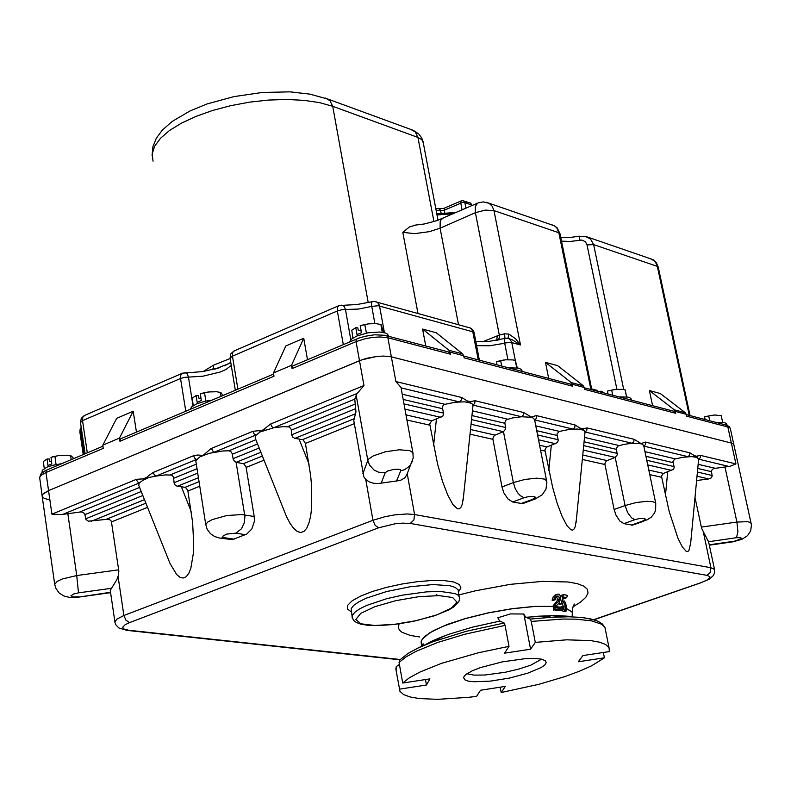 <?xml version="1.0" encoding="UTF-8"?>
<svg xmlns="http://www.w3.org/2000/svg" width="791" height="791" viewBox="0 0 791 791"><rect width="100%" height="100%" fill="white"/><g stroke="black" fill="none" stroke-linecap="round" stroke-linejoin="round"><path stroke-width="1.19" d="M555.925 607.893L556.122 606.094L558.911 603.325L560.068 600.616L560.364 595.949L559.049 593.992L556.251 594.872L554.283 598.036L553.957 599.667L555.173 599.756L556.122 597.017L557.645 595.969L558.703 596.335L559.227 597.966L558.535 601.318L555.015 605.016L554.689 607.646L555.331 609.416L561.729 610.009L560.957 608.408L555.925 607.893M561.729 610.009L559.919 610.642L553.393 609.802L553.235 605.748L557.19 600.814L557.279 598.214L556.31 596.77M555.173 599.756L553.275 600.389L552.148 600.31L552.197 599.746L553.344 596.562L555.638 594.812M565.723 611.038L566.534 610.879L566.761 609.653L565.694 602.979L564.309 600.933L562.46 601.536L563.558 596.978L566.682 597.67L567.463 595.445L565.001 594.881L563.518 594.605L562.965 595.85L561.333 603.632L562.263 603.79L563.34 602.643L564.448 603.157L565.654 609.129L564.26 609.268L562.53 606.905L561.472 606.737L562.826 609.238L565.723 611.038L563.894 611.68L561.353 610.138M566.198 611.057L563.894 611.68M560.077 608.289L559.771 607.34L561.472 606.737M564.003 609.11L562.431 603.493M566.682 597.67L564.705 598.372L563.222 598.006M562.263 603.79L559.603 604.235L559.771 601.654M560.384 598.411L561.373 595.356L563.518 594.605M504.134 622.972L466.166 631.287L433.033 641.679L417.559 648.244L407.948 653.504L399.732 659.951L399.02 662.472L405.823 657.024L416.204 651.26L437.67 642.49L464.624 634.253L505.024 625.365L504.253 623.071L499.586 620.984L497.846 617.82L510.472 613.935L523.81 613.994L525.6 617.138L530.464 619.185L531.255 621.469L562.559 619.096L575.749 619.165L591.46 620.806L601.546 624.168L604.878 627.243L605.53 630.457M421.01 646.623L422.523 644.21L423.6 643.973L422.453 645.98M396.113 670.432L396.153 666.744L399.386 664.48M407.118 474.214L404.784 477.902L400.335 480.453L378.662 483.538L373.649 483.301L369.268 481.917L365.729 479.415L363.89 476.844L353.755 420.535L355.91 411.943L354.793 399.178L356.721 394.007L363.949 385.543L270.67 423.986L271.738 426.487L273.518 427.802L283.069 426.626L289.387 426.932L291.226 429.365L291.81 435.139L292.878 437.245L294.736 438.313L303.161 439.816L305.464 443.415L310.685 475.648L311.694 486.94L311.664 507.545L310.616 516.118L308.935 523.128L306.671 528.309L303.892 531.493L300.718 532.57L297.248 531.493L293.609 528.319L289.931 523.167L286.342 516.216L255.157 437.996L255.285 435.851L260.071 432.015L273.518 427.802L357.216 393.404M205.769 524.651L195.753 460.688L200.004 456.803L209.14 453.332L222.904 450.969L228.866 450.801L230.853 451.602L232.159 453.54L233.256 459.423L234.482 461.371L236.114 462.34L243.608 463.763L245.991 466.67L254.247 516.493L254.386 521.309L251.874 528.961L246.713 534.103L232.267 539.64L221.609 538.285M153.207 472.395L148.698 475.579L147.057 477.23L147.423 477.794L156.064 476.083L196.455 459.482L194.655 458.207L193.597 455.745L153.207 472.395L154.255 474.827L156.064 476.083L165.477 474.887L171.795 475.114L173.496 477.111L174.129 483.133L175.177 485.18L177.036 486.198L185.391 487.394L187.774 490.252L192.618 522.357L193.736 543.595L193.37 553.107L190.819 568.304L188.723 573.465L186.172 576.748L183.255 578.053L180.071 577.331L176.729 574.602L170.025 563.627L138.751 485.269L139.246 482.994L137.426 481.749L136.388 479.326L51.909 514.14L48.548 490.638L42.902 494.157L42.259 496.649L42.17 495.443L43.327 493.713L48.548 490.638L359.5 360.706L366.164 358.452L376.209 356.494L383.497 356.019L391.327 356.82L383.497 356.019L376.209 356.494L361.576 359.895L48.548 490.638L45.967 472.553L103.265 448.359L102.781 445.145L116.633 418.33L133.204 411.251L136.398 432.094M51.909 514.14L61.391 514.526L81.414 511.896L84.667 513.478L85.942 519.489L88.384 521.21L107.388 519.252L109.85 519.806L111.373 521.19L118.877 571.151L118.383 575.472L116.752 579.823L110.275 590.343L114.932 621.677M708.647 542.033L701.617 528.309L695.002 497.43M690.672 543.12L688.832 550.734L687.577 551.564L686.054 551.208L682.346 546.967L678.025 538.355L669.156 511.451L661.494 476.231L663.214 473.502L673.556 469.29L674.209 467.333L672.963 461.637L674.644 459.116L682.752 457.307L691.423 456.555L697.197 457.425L698.601 459.482M643.854 521.17L632.642 525.165L623.951 523.652L619.699 520.953L615.952 515.178L614.103 509.523L604.858 463.833L606.361 460.827L615.19 457.425L625.058 505.518L614.103 509.523M576.323 519.816L575.275 526.48L574.177 528.912L572.753 530.059L571.043 529.901L566.929 525.669L562.203 516.602L557.309 503.531L552.691 487.671L544.89 449.96L546.413 447.222L557.507 442.515L558.199 440.429L556.983 434.012L559.059 431.54L568.324 429.612L577.232 429.019L583.451 430.116L584.786 431.164L585.004 432.558M534.291 499.368L522.584 503.669L512.706 501.969L507.98 499.062L503.897 492.912L501.969 486.92L492.753 438.6L494.316 435.406L503.471 431.738L513.319 482.619L501.969 486.92M463.496 496.56L462.251 504.381L460.995 507.268L459.403 508.761L457.495 508.831L452.946 504.668L447.785 495.166L442.505 481.225L437.621 464.198L429.74 424.016L431.619 420.921L442.871 416.066L443.613 413.851L442.317 407.454L443.029 405.615L444.562 404.448L455.428 402.263L464.535 401.838L471.218 403.192L472.692 404.409L472.919 406.05M728.729 466.433L698.641 459.225L700.272 457.702L700.579 455.369L735.897 463.921L730.063 466.265L713.472 468.559L711.346 470.665L712.177 476.123L711.089 477.932L708.667 478.911L696.604 480.562M634.125 439.272L643.004 444.69L643.834 446.084L688.032 456.684L689.663 455.151L689.979 452.798L645.387 442.031L640.621 443.702L632.128 443.286L633.799 441.694L634.125 439.272L587.11 427.891L586.764 430.373L585.073 432.005L632.128 443.286L623.684 444.413L617.642 446.173L616.436 448.724L617.306 454.855L615.19 457.425L583.264 450.079M523.652 412.526L533.52 418.34L534.706 419.932L573.04 429.118L574.75 427.476L575.087 424.975L536.308 415.611L530.87 417.292L521.556 416.778L523.296 415.087L523.652 412.526L475.114 400.77L474.738 403.4L472.978 405.13L521.556 416.778L512.509 417.955L506.121 419.823L504.836 422.532L505.686 429.009L503.471 431.738L471.021 424.283M645.822 442.11L645.496 444.512L643.825 446.233M536.792 415.71L536.436 418.251L534.726 420.357M413.149 453.787L401.225 388.757M401.136 387.916L459.462 401.887L461.232 400.147L461.608 397.497L395.846 381.578L400.997 387.531M466.957 402.046L467.234 400.928L461.608 397.497M475.114 400.77L470.655 401.521L470.665 402.935M579.902 429.206L580.139 428.149L575.087 424.975M470.348 401.68L467.234 400.928M587.11 427.891L583.185 428.673L583.204 430.007M694.28 456.723L694.478 455.725L689.979 452.798M582.918 428.821L580.139 428.149M700.579 455.369L697.395 456.031L697.197 457.425M696.93 456.318L694.478 455.725M63.132 514.279L139.246 482.994L143.141 480.117L143.171 478.822L136.388 479.326M211.484 448.378L212.542 450.84L214.341 452.126L255.8 435.09L254.01 433.784L252.942 431.293L210.821 448.675L203.05 455.369L197.681 454.973L193.597 455.745M260.071 432.015L259.606 430.64L252.942 431.293M143.141 480.117L147.759 478.209M147.057 477.23L143.171 478.822M270.67 423.986L264.204 429.009L264.945 430.017M264.204 429.009L262.246 430.363L260.11 430.7M531.255 621.469L535.28 642.361L566.623 639.85L590.897 640.621L599.558 642.203L605.609 644.507L609.08 647.74L609.337 651.566L583.007 655.571L578.29 661.81L604.403 657.815L591.569 665.804L579.289 671.292L564.537 676.701L538.898 684.274L501.158 692.55L500.159 687.221M399.02 662.472L402.678 683.029L409.52 677.709L419.932 672.043L441.477 663.382L478.347 652.723L508.999 646.306L505.024 625.365M501.158 692.55L505.32 686.42L480.513 690.246L476.558 696.347L468.163 697.346L437.581 699.313L419.309 698.572L410.084 697.009L403.578 694.627L399.959 691.334L395.816 668.731M480.414 667.594L502.285 661.83L524.957 658.676L534.281 658.438L541.242 659.14L545.296 660.703L546.235 662.64L544.791 664.994L541.064 667.644L527.805 673.19L509.463 678.045L490.113 681.13L473.997 681.783L468.341 681.11L464.762 679.805L463.566 677.333L465.721 674.604L472.365 670.758L480.414 667.594M734.068 445.244L733.356 443.909L731.339 443.049L733.356 443.909L734.068 445.244M466.848 673.774L473.918 675.109L484.863 674.99L505.311 672.212L519.054 668.978L530.83 665.112L541.538 659.2M602.801 392.029L601.457 391.219L597.887 391.318M597.788 391.288L597.62 390.447L591.876 388.935L590.739 389.439M571.161 382.567L572.16 384.278L584.242 387.461L583.353 385.84L557.625 365.689L545.464 362.397L571.161 382.567L583.244 385.761M448.962 350.294L449.98 352.104L463.674 355.713L462.656 353.913L436.325 332.813L422.562 329.086L448.962 350.294L462.656 353.913M686.143 414.296L685.273 412.754L660.238 393.513L649.362 390.556L674.367 409.817L675.346 411.449L686.143 414.296L686.539 416.145L728.392 427.14L729.994 427.99L730.568 429.236M133.204 411.251L119.49 438.076L119.975 441.309L120.143 439.48L121.102 438.56M448.042 351.886L449.525 352.529L450.376 354.19L449.98 352.104M119.975 441.309L274.022 376.259L273.459 372.947L291.493 365.313L292.057 368.646L292.166 366.777L293.046 365.867M673.527 411.221L674.911 411.814L675.741 413.317L675.346 411.449M570.291 384.05L571.844 384.792L572.555 386.245L572.16 384.278M561.481 241.146L570.093 241.413L581.889 240.088L585.409 241.779L587.051 244.953L593.616 244.617L590.491 238.951L585.172 236.291M496.738 340.229L497.223 335.859L482.648 341.85M230.151 358.57L213.521 365.126L213.481 367.716L212.472 369.713M219.443 367.696L214.628 369.15L228.54 363.771M498.162 339.952L499.21 338.044L499.279 335.097L497.223 335.859M508.9 334.138L508.059 338.291L510.442 339.705L511.826 342.582L520.498 344.975L515.406 338.607L508.9 334.138L504.529 333.842L504.945 338.35L507.842 338.241L512.123 339.735L520.498 344.975L493.999 210.643L558.891 232.781L590.847 389.39M508.415 338.41L510.531 339.092L507.278 338.202L504.727 338.41L508.069 338.321M504.529 333.842L499.279 335.097L475.391 212.68L485.298 210.129L493.999 210.643L492.249 206.273L489.145 203.287L483.311 201.883L478.179 202.842M496.689 340.367L500.535 339.448M442.911 218.375L441.378 219.354L440.172 221.5L440.053 228.184L429.315 231.694L414.682 233.622L402.817 232.307L409.441 226.918L415.364 225.217M476.597 345.647L489.718 345.766L502.592 343.581L504.688 343.037L504.727 338.41L489.411 341.336L475.846 341.761M341.742 305.089L344.144 306.285L345.44 309.528L358.283 309.063L371.76 306.443L371.513 302.844L372.274 301.529M185.064 372.66L187.22 373.797L188.426 377.06L202.852 376.259L220.422 371.918L225.89 369.476L231.288 365.491M81.246 427.496L80.633 431.154L81.661 430.324M650.528 258.795L654.661 260.99L658.231 267.002L690.078 415.582M551.94 224.881L554.333 225.662L557.022 227.759L559.929 233.533L558.891 232.781L556.884 228.055L554.521 225.781L486.099 202.209M579.951 240.177L579.012 236.242L586.566 236.667L653.059 259.666L656.362 262.711L658.29 267.269M48.3 499.467L44.237 498.34L42.259 496.649L54.678 584.154M721.174 415.621L714.589 414.988L705.542 416.57L704.554 416.847L705.137 419.546M700.589 418.34L702.003 418.716M715.924 422.384L724.012 422.493L726.227 423.353L726.889 424.569M625.147 389.904L626.591 396.874L625.137 389.874L622.952 389.37L615.665 389.37L607.508 391.09L607.972 393.967M603.276 392.731L604.858 393.147M619.175 396.924L628.094 397.122L630.556 398.14L631.307 399.564M517.344 367.914L515.366 360.528L512.835 359.885L505.538 359.806L496.699 361.576L496.827 364.72M492.002 363.445L493.772 363.919M508.494 367.785L518.431 368.131L521.2 369.338L522.04 371.019M383.783 332.546L380.926 324.458L375.25 323.559L368.013 323.954L360.241 325.734L361.487 332.675L357.038 334.563L355.792 327.622L351.787 330.292L352.855 338.064M355.792 327.622L357.799 327.82L358.234 330.233L361.19 331.004M349.642 341.939L351.58 339.003L356.622 336.076L367.924 332.813L379.67 331.993L385.405 333.011L387.224 333.94L388.43 336.165L388.243 335.097M222.953 395.5L220.887 392.524L216.635 391.703L208.893 391.891L200.36 393.73L201.339 400.523L197.186 402.283L196.109 395.54L192.104 398.298L193.271 405.556M221.065 396.301L220.116 392.326M196.109 395.54L198.205 395.658L198.581 398.002L201.023 398.526M190.404 409.263L191.521 406.93L196.732 403.766L204.988 401.235L211.988 400.137M73.781 458.562L71.358 455.962L66.167 455.171L59.463 455.458L50.99 457.257L51.84 463.872L47.954 465.513L47.015 458.938L43.268 461.568L44.266 468.579M47.015 458.938L49.19 458.998L49.517 461.282L51.514 461.637M41.874 472.909L42.299 470.22L46.906 467.204L52.681 465.256L61.896 463.585M438.095 595.85L436.217 594.486M556.192 605.985L554.709 605.876M554.728 605.777L556.251 605.896M565.605 607.29L566.564 607.537M566.574 607.636L565.614 607.389M525.867 617.296L551.367 615.655L570.143 616.802M409.402 652.605L419.813 647.167L433.033 641.679L444.147 636.004L432.796 640.72L424.718 645.001L434.714 639.87L448.546 634.402L472.791 627.095L499.833 621.143M552.988 606.479L534.459 606.529L512.143 608.734L488.265 612.906L465.246 618.621L442.94 626.294L429.612 632.919L422.295 639.108L421.069 641.867L421.504 644.329M563.904 607.992L562.925 607.765M560.058 607.231L555.885 606.707M572.14 616.832L572.377 616.327M572.546 615.882L572.704 613.687L571.853 611.937L566.712 608.803M421.079 643.113L421.346 640.69L424.451 636.607L433.428 630.625L447.37 624.425L465.237 618.522L488.265 612.798L512.163 608.635L534.479 606.42L553.008 606.381M399.05 623.842L398.377 627.876L399.544 630.239L401.986 632.316L410.44 635.499L419.655 636.973M572.872 606.885L580.624 602.04L585.745 597.403L588.049 593.102L587.416 589.295L583.807 586.091L577.292 583.62L568.027 581.958L542.428 581.336L510.195 584.391L475.609 590.768L458.918 594.951M566.702 608.714L571.844 611.838L572.684 613.569L572.546 615.714M555.915 606.618L560.246 607.172M562.866 607.656L563.894 607.893M459.571 598.115L459.195 596.483L457.653 594.862L454.944 593.517L440.449 591.45L426.586 591.856L402.609 595.099L386.661 598.718L366.688 605.431L359.608 608.922L354.734 612.333L352.302 615.497L352.084 617.395L353.864 620.599L356.454 622.527L360.597 624.099L367.686 625.295L378.849 625.612L394.877 624.386L413.09 621.39L434.724 615.655L448.922 609.831L453.5 607.112L458.859 601.595L459.581 599.014L458.296 591.619M375.092 606.588L395.787 600.626L418.666 596.691L438.975 595.593L452.6 597.521L456.921 602.03L451.295 608.18L436.998 614.755L416.867 620.49L394.739 624.326L374.786 625.513L360.874 623.812L355.821 619.472L360.834 613.332L375.092 606.588M352.064 616.377L351.155 608.615L353.735 605.333L358.857 601.813L366.282 598.214L386.522 591.539L410.4 586.675L433.072 584.598L450.01 585.706L455.23 587.387L458.266 589.948L458.177 590.966M458.375 592.054L460.926 587.95L459.344 584.509L453.688 581.998L444.324 580.634L431.896 580.515L417.332 581.682L401.719 584.045L386.285 587.426L372.205 591.559L360.558 596.137L352.203 600.794L347.743 605.184L347.457 608.981L351.293 611.927M707.055 575.344L709.804 576.649L709.408 578.211L706.946 580.06L700.974 582.631L709.211 579.249L713.492 575.443L714.678 572.368L714.481 569.382L710.911 567.701L710.298 572.368L707.055 575.344L410.242 523.484L402.5 523.108L395.263 523.761L378.622 527.844L375.132 525.303L372.976 520.231L123.91 615.497L125.977 620.282L129.576 622.576L378.622 527.844M118.096 576.451L123.91 615.497L116.643 619.294L114.932 622.299L115.98 624.969L118.868 627.945L127.074 630.457L128.528 630.19L123.693 628.904L122.714 627.312L125.166 624.663L129.576 622.576M595.781 620.322L583.372 617.623L569.54 616.772L552.771 617.128L530.336 619.096M714.649 570.133L708.429 541.024M703.466 532.719L710.911 567.701L414.622 514.536L413.851 519.984L410.242 523.484M407.227 473.947L414.622 514.536L407.325 513.962L394.907 514.852L384.94 516.671L372.976 520.231L365.729 479.415M655.877 503.986L655.156 502.631L652.842 501.712L646.84 501.276L635.934 502.552L625.058 505.518L627.56 512.509L631.505 517.808L634.896 519.687L639.266 518.56L644.339 518.362L645.407 519.282L642.529 521.2L647.186 519.776L651.379 516.978L654.424 513.132L655.67 509.997L655.719 503.254L643.666 445.432M546.769 481.393L544.89 479.198L536.812 478.13L524.957 479.415L513.319 482.619L515.257 488.63L517.551 492.625L520.28 495.68L524.057 497.717L528.665 496.511L534.172 496.333L535.487 497.331L532.442 499.378L534.845 499.19L542.26 494.731L546.017 489.115L546.888 482.253L534.538 419.398M254.247 516.493L241.819 514.585L226.74 515.564L212.265 519.568L207.697 522.09L205.789 524.532L207.183 529.298L210.268 533.51L214.569 536.486L219.967 538.216L224.496 537.653L222.894 537.099L222.726 536.209L226.602 534.162L235.945 533.174L241.473 528.744L244.241 522.989L244.903 516.503L236.114 462.34L260.921 452.244M708.637 541.706L736.559 537.702L737.884 531.651L736.896 522.05L701.32 527.093M736.559 537.702L740.88 537.692L741.286 538.641L732.792 541.855L709.319 545.187M751.213 523.751L750.412 522.495L747.505 521.655L736.896 522.05L724.922 466.838M381.183 483.182L385.266 472.761L378.553 472.197L373.975 469.963L369.476 465.029L367.805 460.411L362.881 473.769M385.266 472.761L387.541 471.05L393.967 469.35L398.585 469.231L400.394 469.775L400.74 470.704L404.685 469.627L409.59 466.186L412.655 460.787M406.604 475.44L413.238 457.949L412.942 452.729L409.817 450.702L399.326 449.812L385.484 451.75L373.49 455.784L368.804 458.909L367.805 460.411L356.168 395.065M110.572 592.212L78.072 597.235L69.519 597.413L63.952 596.038L59.226 593.032L55.924 588.524L54.658 584.341L57.249 581.345L62.173 579.042L76.757 575.581L78.467 592.904L111.462 588.296M78.2 596.74L73.612 596.978L70.903 595.87L73.8 593.972L78.467 592.904M385.514 335.424L386.987 336.076L387.847 337.787L450.376 354.19M357.018 338.825L356.158 339.735L356.079 341.613L365.165 338.726L372.749 337.391L380.026 336.946L387.847 337.787L391.327 356.82L731.339 443.049L391.327 356.82L395.846 381.578M725.654 424.945L727.799 426.804L735.897 463.921M47.153 469.824L46.165 470.754L45.967 472.553L41.261 475.213L39.609 477.428L42.121 495.7M559.988 233.859L591.668 389.024M374.865 323.549L371.76 306.443L378.207 305.761L472.85 331.805L474.145 332.922M507.941 359.658L504.688 343.037L510.65 342.384L511.826 342.582L515.346 360.508M85.112 453.777L80.494 422.542L82.551 420.644L180.536 378.454L184.936 377.267L188.426 377.06L193.014 405.724M235.372 390.25L230.062 358.145L232.435 356.108L337.312 310.942L341.92 309.706L345.44 309.528L350.828 339.705M83.213 454.578L79.901 432.173L80.633 431.154L84.024 454.232M213.521 365.126L203.069 371.572M153.088 161.196L152.159 153.929L154.631 146.216L160.464 138.326L169.511 130.535L181.505 123.119L196.039 116.336L212.641 110.453L230.685 105.668L249.551 102.168L268.545 100.081L286.975 99.478L304.189 100.348L319.594 102.672L332.675 106.33L329.956 100.605L325.398 98.124M478.239 359.826L472.662 331.063L470.971 328.403L468.44 327.385M375.122 301.411L377.633 302.459L379.354 305.227L384.406 332.704M343.294 344.619L337.233 310.438L337.47 307.323L339.151 305.553M234.403 350.759L232.663 352.529L232.366 355.604L237.893 389.182M185.747 411.231L180.467 377.96L180.803 374.904L182.622 373.105M84.746 415.344L82.897 417.134L82.491 420.15L87.307 452.848M458.454 324.607L440.053 228.184L475.391 212.68L475.282 206.659L477.467 203.149L436.85 220.729L424.362 223.962L413.624 225.356M410.717 129.427L415.245 131.86L417.935 137.387L421.87 139.7L423.254 142.815M437.028 215.004L453.302 213.797M436.177 210.525L443.504 210.485L462.597 202.397L464.89 202.466L471.97 205.245M471.594 205.739L470.991 203.692L469.627 202.793M463.15 200.588L464.762 202.012L465.998 208.201M462.073 209.931L460.639 202.298L461.341 200.726M444.839 208.033L444.127 209.407L444.74 212.997M439.094 208.982L440.399 209.912L441.17 213.293M557.24 594.239L555.124 594.99M563.152 600.933L562.52 601.16M608.932 647.473L604.878 627.243L602.258 623.852L598.045 621.232L590.491 618.839L580.782 617.385L569.065 616.782L548.203 617.405L538.216 616.179L557.062 615.596L572.19 616.446L572.417 608.783L574.217 604.037M551.386 615.586L546.888 617.247M442.347 636.923L441.704 636.933M686.202 414.563L726.504 425.163L728.966 426.438L730.32 428.277L751.41 525.066L750.659 530.82L747.604 535.586L742.037 539.274L732.97 541.795M602.762 391.812L602.93 392.643M292.808 365.966L358.709 338.153L365.175 336.244L374.42 334.82L384.713 335.246L448.962 352.124M39.55 477.774L41.003 473.789L45.463 470.586L102.949 446.233M225.079 365.511L228.658 363.702M479.376 360.132L473.967 332.141L472.682 329.748L470.556 328.047L374.084 301.322L356.81 304.565L339.201 305.534L233.938 350.957L230.814 353.893L230.072 358.105M220.076 367.479L203.03 371.582L182.602 373.115L84.261 415.552L81.255 418.36L80.484 422.364M224.407 365.808L230.774 362.347M81.216 427.328L80.079 429.592L79.911 432.123M560.77 237.656L570.113 237.508L579.032 236.252M438.036 220.323L422.967 141.312L421.692 137.96L418.835 134.094L413.466 130.436L328.156 99.142L309.835 94.099L290.06 91.885L262.444 92.428L234.017 96.571L207.133 103.957L190.087 110.938L172.072 121.557L162.185 130.337L156.331 138.267L152.851 146.81L152.07 155.57M704.989 416.719L711.851 415.265M608.23 390.883L614.815 389.498M497.529 361.349L503.808 360.024M362.021 325.2L367.914 323.974M201.784 393.315L207.904 392.049M52.216 456.901L58.554 455.586M69.242 455.517L70.785 455.834M436.78 213.728L456.318 212.463M472.029 205.551L470.457 203.109L462.102 200.528L443.652 208.478L435.831 208.755M555.331 609.416L553.502 610.049M553.957 599.667L552.148 600.31M561.333 603.632L559.603 604.235M603.345 652.476L604.403 657.815M523.81 613.994L530.583 649.263L504.539 653.188L508.999 646.306M535.28 642.361L530.583 649.263M402.678 683.029L429.899 678.886L426.428 685.016L399.425 689.139M425.449 679.568L426.428 685.016M592.044 389.775L591.876 388.935M584.242 387.461L584.638 389.419L675.741 413.317M463.674 355.713L464.07 357.789L572.555 386.245M652.545 405.704L649.362 390.556M548.657 378.355L545.464 362.397M273.459 372.947L285.877 345.934L303.744 338.291L307.472 359.767M425.716 346.003L422.562 329.086M119.49 438.076L102.781 445.145M291.493 365.313L303.744 338.291M709.754 420.753L708.766 416.195M722.677 422.285L721.234 415.641M612.718 395.223L611.73 390.418M501.731 366.015L500.743 360.943M516.711 367.815L515.267 360.469M366.391 333.1L364.898 324.854M382.251 332.26L380.827 324.468M205.887 401.047L204.592 392.998M56.072 464.475L54.935 456.605M71.22 459.65L70.666 455.873M555.608 604.245L553.888 604.848M557.764 602.267L556.014 602.88M559.138 599.39L557.309 600.033M557.912 595.979L556.656 596.424M565.486 606.479L563.775 607.083M563.736 602.653L562.787 602.989M400.167 659.496L128.528 630.19M700.974 582.631L593.705 619.63M305.464 443.415L354.012 423.768M246.169 467.422L264.065 460.174M187.951 490.984L199.658 486.247M111.6 521.882L147.61 507.308M649.747 474.6L661.553 477.26M582.334 459.452L604.937 464.535M540.579 450.069L544.95 451.048M469.992 434.2L492.823 439.331M406.95 420.031L429.79 425.163M697.009 476.231L708.667 478.911M663.491 473.384L648.798 470.042M647.72 464.9L671.875 470.447M606.924 460.53L582.769 455.043M546.986 446.915L539.63 445.244M538.562 439.806L555.727 443.751M494.909 435.09L470.477 429.543M431.926 420.782L406.01 414.899M404.952 409.095L441.002 417.381M353.963 418.805L302.646 439.628M298.968 438.876L309.034 464.218M295.063 438.352L355.693 413.693M198.936 481.729L185.134 487.325M181.347 486.673L191.165 511.352M177.372 486.238L198.294 477.724M262.394 455.972L243.351 463.704M145.989 503.214L106.31 519.321M67.789 513.517L76.757 575.581L118.749 569.777M91.024 521.358L144.545 499.586M712.147 475.47L697.405 472.049M674.1 466.631L646.761 460.283M617.326 453.451L583.709 445.64M558.1 439.687L537.593 434.931M505.716 427.526L471.515 419.576M443.504 413.07L403.993 403.894M259.24 448.013L233.068 458.681M197.572 473.166L174.089 482.737M355.643 408.69L291.76 434.743M142.904 495.463L85.725 518.787M714.787 468.213L698.146 464.277M697.751 468.46L711.317 471.644M667.673 471.841L665.399 495.581M675.306 458.869L644.962 451.681M645.931 456.318L673.052 462.676M618.918 445.511L584.529 437.374M584.084 441.823L616.496 449.417M551.337 445.244L548.796 470.507M559.415 431.421L535.804 425.835M536.773 430.739L557.012 435.485M507.466 419.121L472.425 410.826M471.93 415.542L504.895 423.264M436.424 418.983L433.606 445.738M444.938 404.32L402.224 394.205M403.183 399.425L442.396 408.621M354.793 399.178L288.033 426.547M291.385 430.146L354.843 404.191M196.148 464.218L170.441 474.758M173.763 478.239L196.87 468.796M255.938 439.707L228.866 450.801M232.356 454.281L257.619 443.949M139.681 487.375L79.792 511.925M85.092 514.496L141.322 491.508M363.949 385.543L356.079 341.613L292.057 368.646M234.077 539.126L224.496 537.653M235.945 533.174L245.497 534.676M733.514 541.37L709.25 544.851M623.951 523.652L634.896 519.687M642.351 521.17L631.436 525.115M512.706 501.969L524.057 497.717M532.442 499.378L521.121 503.61M400.74 470.704L396.489 481.136M602.159 392.435L601.921 391.327M685.164 412.675L674.367 409.817M623.703 389.508L593.616 244.617L657.361 266.359L689.287 415.374M587.051 244.953L616.911 389.251M368.24 302.558L332.675 106.33L417.935 137.387L433.972 221.648M402.817 232.307L417.925 313.335M127.43 630.447L399.88 659.793M594.001 619.719L701.558 582.621M698.641 458.988L690.434 545.602M585.063 431.955L576.026 522.831M472.998 405.328L463.121 500.179M110.631 592.627L78.121 597.185M463.645 677.106L463.496 677.936M273.656 374.064L120.845 438.669M674.387 411.449L584.302 387.738M571.171 384.288L463.734 356.009M727.067 425.36L726.761 423.956M631.426 400.147L631.149 398.832M522.109 371.375L521.872 370.139"/></g></svg>
